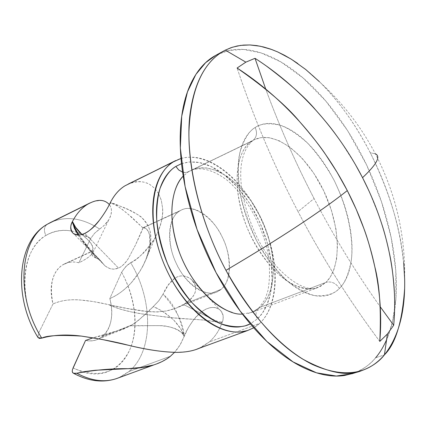<?xml version="1.0" encoding="UTF-8"?>
<svg xmlns="http://www.w3.org/2000/svg" width="426" height="426" viewBox="0 0 426 426"><rect width="100%" height="100%" fill="white"/><g stroke="black" fill="none" stroke-linecap="round" stroke-linejoin="round"><path stroke-width="0.32" stroke-dasharray="2.13 1.6" d="M404.636 278.577C403.007 236.84 391.563 194.911 370.3 152.785L375.397 153.834L370.3 152.785C355.928 124.818 338.942 101.106 319.356 81.643M369.012 191.002L378.565 214.576L381.941 224.545M394.439 293.487L394.62 308.834L393.688 325.267M142.928 227.937L127.06 213.24C116.671 205.14 110.994 201.796 110.03 203.202L114.03 203.607L127.805 209.39C136.219 213.57 140.915 216.333 141.885 217.691C146.24 221.776 149.004 226.531 150.186 231.952C151.725 240.775 150.293 250.025 145.884 259.711C149.83 249.135 151.081 241.01 149.617 235.322L148.594 232.181L146.885 229.46L145.9 228.576L143.141 227.649L142.928 227.937M110.02 203.229C108.678 206.669 105.185 212.292 99.546 220.098M77.995 234.944C83.938 243.384 92.202 252.836 102.794 263.3L105.254 266.08L110.02 268.673L113.854 269.2L118.519 268.076L115.936 268.912L113.327 269.163L110.707 268.838L108.257 267.997L104.732 265.638L99.695 259.722L96.004 258.018C92.096 256.457 90.898 254.21 92.41 251.265L62.271 265.148L93.219 250.653C94.412 250.397 93.848 251.649 91.526 254.418C89.034 257.197 84.811 259.988 78.853 262.783C73.81 261.5 69.113 261.825 64.763 263.763L62.271 265.148C52.35 272.235 49.262 285.175 52.994 303.956C59.123 301.267 65.881 299.861 73.267 299.739C82.553 299.744 94.359 301.374 108.678 304.638L108.683 304.649C122.667 307.966 135.415 310.256 146.938 311.507L156.869 311.869L166.145 311.007L175.714 308.291L184.117 304.095L221.067 289.355L216.733 291.948C204.895 297.726 184.293 282.294 176.279 263.39C166.364 243.784 168.408 217.138 179.208 211.291L142.939 227.995C142.742 229.151 140.255 234.827 135.473 245.025L128.199 258.747C125.239 263.396 122.012 266.506 118.519 268.076L84.79 233.368L118.519 268.076C121.559 266.841 124.786 263.731 128.199 258.747L135.473 245.025L142.939 227.995L181.561 209.949C193.127 203.516 213.772 218.272 222.015 236.622C231.882 254.902 231.558 282.055 221.067 289.355L184.117 304.095C190.741 300.192 194.549 295.697 195.534 290.607C196.242 285.404 194.251 281.256 189.57 278.167C184.495 275.058 179.511 275.121 174.617 278.37C170.139 281.618 166.305 286.836 163.121 294.02L158.733 300.932L153.206 306.64C148.344 311.976 141.485 317.972 132.614 324.639L101.883 336.897L132.614 324.639L124.52 328.68L93.081 337.786M89.327 203.293L95.099 201.077L100.941 200.518C105.43 201.008 108.518 202.813 110.196 205.939C111.931 209.299 111.868 213.138 109.993 217.452C108.071 221.76 104.594 225.604 99.572 228.996C82.261 217.835 65.902 215.673 50.502 222.5C65.902 215.673 82.261 217.835 99.572 228.996L94.588 233.267L90.701 238.512C74.518 228.842 59.581 227.83 45.886 235.466C43.58 230.557 44.022 226.834 47.211 224.3C44.022 226.834 43.58 230.557 45.886 235.466C40.055 239.029 35.305 244.252 31.636 251.132C27.978 258.034 25.762 266.101 24.99 275.324C24.239 284.568 25.049 294.206 27.418 304.249C29.809 314.292 33.569 323.861 38.702 332.946L52.994 303.956C50.795 295.522 50.561 287.742 52.286 280.617C54.033 273.524 57.361 268.369 62.271 265.148C67.148 261.974 72.676 261.186 78.853 262.783L90.701 238.512L77.356 232.362M181.519 163.659L189.565 161.944L199.384 162.567L210.897 166.417L223.687 174.293L236.909 186.588L249.375 202.973L259.807 222.255L267.219 242.634L271.234 262.208L272.07 279.531L270.366 293.823L266.894 304.941L262.368 313.169L257.331 318.957C255.275 314.75 255.685 311.177 258.566 308.238L260.446 307.162L265.004 301.943L269.088 294.43L272.161 284.174L273.524 270.92L272.432 254.839L268.316 236.75L261.026 218.155L251.058 200.912L239.439 186.7L227.415 176.486L216.078 170.395L206.104 167.892L197.776 168.148L191.088 170.309L186.897 172.36L184.836 172.562L182.6 172.179L185.688 172.546L188.329 171.854L254.519 139.637L260.957 137.646L269.04 137.662L278.796 140.559L289.973 147.178L301.933 158.041L313.616 172.988L323.792 190.976L331.412 210.274L335.949 228.954L337.498 245.493L336.588 259.072L333.936 269.53L330.214 277.14L325.954 282.385C331.412 281.043 335.89 283.066 339.389 288.461C344.756 283.428 348.724 274.067 351.296 260.392C353.798 240.775 348.66 209.459 333.691 179.495C325.634 165.176 316.859 152.977 307.364 142.912C297.96 134.525 289.211 128.732 281.107 125.516C269.802 122.709 261.154 123.37 255.158 127.491C257.56 133.013 256.718 137.422 252.639 140.718L188.329 171.854L183.201 176.13M247.996 313.509L254.641 311.198L260.446 307.162L325.954 282.385L320.453 286.384L314.079 288.583C293.738 292.854 263.454 266.724 247.682 229.039C231.723 191.434 234.396 152.109 251.883 141.134L252.639 140.718C256.718 137.422 257.56 133.013 255.158 127.491C260.611 124.035 266.788 122.779 273.689 123.732C280.58 124.696 287.667 127.656 294.952 132.619C302.22 137.582 309.191 144.116 315.863 152.215L322.732 161.273L329.037 171.087L334.799 181.668L340.741 194.89L344.815 206.2L348.063 217.702L350.699 231.18L351.823 242.138C352.424 252.245 351.674 261.319 349.57 269.349C347.456 277.39 344.064 283.764 339.389 288.461C334.703 293.157 329.005 295.713 322.296 296.123C315.57 296.512 308.317 294.584 300.527 290.33C292.726 286.043 285.037 279.674 277.459 271.213C269.876 262.725 263.082 252.82 257.08 241.51C251.09 230.178 246.43 218.437 243.108 206.285C239.811 194.144 238.113 182.669 238.022 171.859C237.948 161.076 239.423 151.853 242.437 144.174C245.467 136.538 249.705 130.974 255.158 127.491C248.901 131.091 243.789 139.574 239.817 152.945C237.948 163.376 237.948 176.215 239.822 191.455C243.198 207.899 248.949 224.587 257.08 241.51C266.351 257.437 276.325 270.499 286.996 280.697C297.343 288.721 306.656 293.7 314.931 295.649C326.146 296.4 334.303 294.004 339.389 288.461C335.89 283.066 331.412 281.043 325.954 282.385L260.446 307.162C277.821 291.283 277.172 250.823 260.558 217.191C244.151 183.446 213.831 161.087 192.573 169.649M314.09 198.569C295.82 163.52 279.701 127.012 265.723 89.055C279.701 127.012 295.82 163.52 314.09 198.569L298.046 211.631C274.238 166.188 253.917 118.321 237.096 68.027C253.907 118.321 274.227 166.193 298.046 211.631L314.09 198.569C333.707 236.18 355.769 272.267 380.269 306.821C355.785 272.289 333.723 236.206 314.09 198.569M386.867 339.144L392.596 321.305L395.914 298.397L395.765 270.276L391.164 237.532L381.467 201.679L366.674 165.102L347.605 130.66L325.768 100.994L302.993 77.889L280.958 61.972L260.898 52.845L243.48 49.453L228.906 50.481L217.047 54.666L222.654 51.589L215.737 55.359M352.275 373.677C362.425 369.981 370.21 364.667 375.636 357.728L384.422 354.885L375.636 357.728C383.815 347.93 389.566 335.347 392.9 319.974C396.217 304.638 397.149 287.726 395.685 269.227C394.236 250.76 390.631 231.85 384.886 212.499C379.145 193.164 371.626 174.436 362.329 156.321C353.032 138.189 342.429 121.676 330.528 106.766C318.616 91.835 306.012 79.481 292.726 69.715C279.408 59.922 266.207 53.607 253.119 50.769C239.987 47.941 227.969 49.235 217.047 54.666L215.923 55.258M113.284 369.214C120.063 365.284 125.377 359.198 129.222 350.96C134.249 340.134 136.038 327.578 134.595 313.291C133.168 299.031 128.838 285.367 121.618 272.299L109.828 298.514C113.918 315.623 111.266 328.419 101.883 336.897C97.272 340.48 91.819 341.663 85.541 340.459L89.897 340.901L94.103 340.486L97.266 339.538L101.883 336.897C106.505 333.292 109.53 327.977 110.952 320.97C112.363 313.967 111.99 306.48 109.828 298.514C115.957 295.932 121.82 291.996 127.411 286.703C134.776 279.77 140.931 270.776 145.884 259.716L149.787 246.665L149.617 235.322C148.738 231.808 147.497 229.561 145.9 228.576C143.903 227.495 142.912 227.276 142.939 227.926L131.762 217.255L122.262 209.443L114.876 204.469L112.347 203.218L110.03 203.202M175.97 352.366L186.535 351.679L192.552 350.481L196.908 349.128L203.532 346.034L209.315 341.924L259.69 323.371C255.137 327.61 249.817 330.31 243.736 331.481M117.086 378.394L123.295 375.503L128.924 371.541L170.395 356.258L128.924 371.541L118.859 377.702M153.413 365.077L157.04 363.745L152.529 365.194M72.58 372.526C71.983 372.143 72.132 370.636 73.038 368.005L82.474 371.957C90.887 374.555 98.837 374.651 106.346 372.255L113.156 369.289M73.038 368.005C98.555 378.996 117.283 373.314 129.222 350.96C139.089 329.724 135.734 297.886 121.618 272.299C124.759 267.507 127.768 264.312 130.654 262.709C153.397 299.925 153.69 351.386 128.924 371.541C153.69 351.386 153.397 299.925 130.654 262.709C140.516 257.006 148.418 249.114 154.372 239.034C160.416 228.432 163.147 218.08 162.567 207.984L161.305 200.326L158.573 193.612M177.477 159.734C203.154 148.796 239.662 175.219 259.423 215.258C279.44 255.163 280.553 303.743 259.69 323.371L209.315 341.924C215.119 336.844 219.454 330.209 222.319 322.019C224.012 316.907 223.251 312.886 220.029 309.974C216.807 307.125 212.547 306.688 207.238 308.664C202.052 310.799 197.382 314.686 193.234 320.325L188.436 327.472L180.677 343.883L177.834 348.33L174.538 352.355L180.006 345.033L184.128 336.449C183.771 323.994 176.737 309.915 163.03 294.206L168.211 285.1L174.617 278.37C179.085 275.228 184.069 275.159 189.57 278.167L191.285 279.445L194.693 283.966L195.651 287.369L195.534 290.607C194.959 294.909 191.152 299.403 184.117 304.095L183.478 304.468L208.825 317.407M158.563 193.596L154.76 188.393L149.995 184.596C143.759 180.821 136.245 180.762 127.454 184.431M96.004 258.018L99.7 259.743L94.162 253.896L82.841 240.509L78.954 234.934M77.271 232.335L71.414 230.951M71.366 230.94L67.356 230.461C59.523 229.87 52.366 231.536 45.886 235.466C21.817 248.704 17.253 296.416 38.702 332.946L37.807 337.2M255.02 58.314L266.064 65.774M335.736 134.499L341.508 142.603L355.364 164.5M297.699 63.453L309.276 72.431M309.313 72.457L313.499 76.126M313.642 76.259L316.635 79.028M316.822 79.199L319.165 81.457M319.271 81.558C338.111 99.966 355.124 123.705 370.3 152.785C389.513 191.865 400.642 228.597 403.694 262.98M404.636 278.769L404.695 282.891M404.695 284.728L404.631 288.567M353.585 373.256C362.105 370.247 369.459 365.071 375.636 357.728M379.779 341.423C349.112 300.325 321.87 257.064 298.046 211.631C321.859 257.075 349.107 300.335 379.779 341.423M255.941 139.009C276.362 130.936 306.406 154.867 323.307 189.975C340.401 224.965 342.296 266.511 325.954 282.385L317.94 287.507C311.459 290.159 302.604 288.903 291.389 283.737C275.979 275.153 257.426 252.996 246.324 225.711C227.734 175.113 241.34 146.267 251.883 141.134M253.72 327.818L259.69 323.371C265.015 318.366 268.998 311.699 271.639 303.381C274.275 295.064 275.457 285.74 275.196 275.414C274.935 265.094 273.295 254.476 270.281 243.555L264.892 227.479L257.751 211.999L249.119 197.595L239.231 184.772C232.218 176.742 224.816 170.331 217.015 165.533C209.203 160.735 201.525 157.982 193.979 157.269L187.296 157.242L181.007 158.435M181.513 163.643L188.138 162.077L195.236 161.981C202.361 162.625 209.619 165.203 217.01 169.713C224.39 174.229 231.403 180.283 238.049 187.871L244.865 196.386L251.068 205.662L256.676 215.71L262.373 228.309L266.186 239.124L269.599 252.346L271.351 263.135L272.102 273.71C272.336 283.482 271.197 292.289 268.689 300.138C266.17 307.987 262.384 314.26 257.331 318.957L250.296 323.867M179.208 211.291C185.315 207.164 192.43 207.419 200.55 212.057C208.628 216.68 215.455 224.22 221.025 234.689C226.595 245.136 229.412 255.653 229.476 266.229C229.539 276.841 226.738 284.552 221.067 289.355C215.354 294.158 208.293 294.462 199.895 290.266C191.45 285.979 184.218 278.295 178.201 267.219C172.232 256.09 169.356 245.019 169.591 233.996C169.878 223.048 173.084 215.481 179.208 211.291M242.394 314.047L252.016 312.359L258.566 308.238C255.685 311.177 255.275 314.75 257.331 318.957L250.286 323.856M208.9 317.439C217.516 321.678 221.994 323.206 222.319 322.019C224.071 318.11 223.304 314.095 220.029 309.974L219.837 309.808C215.737 307.125 211.536 306.747 207.238 308.664C203.633 309.707 198.963 313.595 193.234 320.325C188.233 327.386 185.203 332.759 184.128 336.449C181.577 330.161 173.467 326.561 159.798 325.656L130.894 325.666C117.933 331.093 105.35 335.134 93.145 337.797M81.883 234.444L87.197 239.231C90.541 242.511 92.272 244.748 92.383 245.946L92.767 250.935C94.162 250.19 94.039 251.015 92.41 253.406C90.035 256.457 85.519 259.583 78.853 262.783L90.701 238.512L94.588 233.267L104.349 225.21L108.784 219.773C111.772 214.097 112.24 209.485 110.196 205.939L109.333 204.608M111.49 202.787L110.041 203.181C123.066 206.381 133.679 211.221 141.895 217.702C148.908 225.839 155.82 233.459 145.873 259.706L142.88 266.149L139.659 271.713L131.293 282.72C124.072 290.431 116.921 295.692 109.828 298.514L121.618 272.299L125.409 266.958L130.654 262.709C136.357 260.824 144.265 252.932 154.372 239.034L155.671 236.707C161.182 224.96 163.477 215.386 162.567 207.984L161.278 200.161L158.584 193.558M158.573 193.542L154.75 188.356L149.995 184.596C143.136 180.773 135.921 180.571 128.343 183.995M199.299 348.25L209.315 341.924C214.672 337.227 218.751 331.284 221.541 324.101L222.313 322.024L218.538 322.242L202.318 319.894L177.77 318.366L147.268 314.718C130.66 312.423 117.794 309.063 108.678 304.638L93.054 301.523L78.735 299.835C68.511 299.361 59.928 300.735 52.994 303.956L38.702 332.946L37.877 337.312M208.996 317.508L217.958 321.603L221.712 322.557L222.319 322.019L217.255 322.003L205.465 320.192L169.734 317.578L142.252 313.93L131.575 311.986L120.18 309.122L108.678 304.638L127.257 308.477L148.424 311.683L156.96 311.997L166.145 311.007C173.361 309.446 179.144 307.263 183.484 304.468L208.921 317.471M72.431 221.541C78.831 243.395 93.182 251.521 102.794 263.3L99.7 259.743M78.959 234.934L95.988 258.002L82.841 240.509M163.03 294.206L159.031 300.527L153.206 306.64C158.552 308.424 165.469 312.977 173.968 320.299L180.858 329.032L184.128 336.449C180.331 316.63 173.297 302.545 163.03 294.206M95.988 258.002L92.66 256.079L91.909 254.679L91.739 252.714L92.772 250.93C94.3 246.989 90.035 240.999 81.941 234.428M130.894 325.661L130.894 325.666C135.117 326.13 146.592 325.517 159.803 325.656C168.829 325.363 182.259 330.31 184.128 336.449C183.196 332.072 179.841 326.721 174.064 320.389C166.156 313.563 163.488 311.177 153.206 306.64L137.928 320.874L130.894 325.661M320.293 82.564C342.839 103.124 361.195 126.873 375.365 153.818C395.69 193.111 405.451 234.918 404.647 279.238M258.566 308.238L264.242 300.564C265.169 298.919 266.383 295.655 267.895 290.766C270.015 279.435 270.02 266.767 267.911 252.767C262.091 224.779 246.239 196.599 227.452 180.475C213.261 169.644 200.247 166.582 191.088 170.309L252.639 140.718C234.034 157.37 238.651 197.478 256.463 236.164C275.249 274.594 305.937 293.919 317.94 287.507L252.016 312.359L258.566 308.238M93.219 250.653L64.763 263.763M143.141 227.649L156.821 221.35M156.827 221.344L181.561 209.949M124.52 328.68L97.266 339.538M247.964 330.406L248.837 330.086M175.64 160.597L176.05 160.394M175.714 308.291L216.733 291.948M105.254 266.08L73.421 233.507M191.285 279.445L219.837 309.808M92.974 252.666L108.784 219.773M142.88 266.149L155.671 236.707M82.9 240.578C88.336 247.873 91.59 253.044 92.66 256.079M222.308 322.04L221.009 322.636"/><path stroke-width="0.64" d="M355.364 164.5L362.547 177.679C376.706 164.345 380.988 156.395 375.397 153.834C380.988 156.395 376.706 164.345 362.547 177.679L369.012 191.002M381.941 224.545C384.433 232.154 386.845 241.366 389.183 252.192C391.696 263.13 393.448 276.895 394.439 293.487M404.631 288.567C402.32 321.779 395.584 343.883 384.422 354.885C379.055 361.828 371.328 367.137 361.248 370.812C347.259 376.621 327.727 372.707 302.652 359.059C275.867 342.845 250.302 313.27 225.956 270.35C249.955 315.102 282.592 349.778 312.434 364.491C343.292 378.144 367.292 374.939 384.422 354.885L387.404 334.021L393.688 325.267L380.269 306.821L393.688 325.267L387.404 334.021L384.422 354.885C398.699 336.684 405.435 311.252 404.636 278.577M243.736 331.481C218.261 336.79 181.764 307.21 163.935 263.774C145.878 220.428 151.257 174.91 173.435 161.843L124.93 185.832C118.929 189.533 113.96 195.321 110.03 203.202L110.02 203.229M175.64 160.597L124.93 185.832C118.849 189.591 113.886 195.38 110.036 203.197C107.725 208.154 104.232 213.788 99.546 220.098C93.4 227.505 88.486 231.925 84.79 233.368C79.449 235.764 75.445 235.621 72.771 232.937C70.152 230.221 70.04 226.424 72.431 221.541C76.552 213.719 81.568 207.989 87.495 204.347L47.632 224.065C19.447 239.018 15.086 296.347 41.764 338.148C53.266 334.879 66.472 334.192 81.382 336.093L101.484 339.341L128.604 345.3C145.98 349.602 161.747 351.961 175.895 352.366L175.97 352.366M37.807 337.2L38.079 337.653L41.764 338.148C15.086 296.347 19.447 239.018 47.632 224.065L89.966 202.978M250.296 323.867L245.014 325.906L239.247 326.923C232.239 327.519 224.779 325.901 216.861 322.056C208.932 318.185 201.2 312.306 193.67 304.42C186.135 296.496 179.474 287.193 173.68 276.506C167.908 265.803 163.52 254.652 160.527 243.06C157.561 231.472 156.225 220.46 156.518 210.023C156.837 199.618 158.69 190.635 162.088 183.089C165.496 175.576 170.091 170.017 175.869 166.412L178.627 169.91L182.6 172.179L178.627 169.91L175.869 166.412L181.519 163.659M242.394 314.047C226.227 315.927 194.144 292.406 179.362 252.283C165.24 212.675 173.84 184.788 183.201 176.13C170.203 189.639 167.919 220.338 178.755 250.626C189.549 280.926 211.994 306.4 232.239 312.444M237.096 68.027L245.855 62.153L255.02 58.314L265.723 89.055L255.02 58.314L245.855 62.153L225.295 50.14L222.654 51.589L225.295 50.14C202.845 62.031 190.72 89.226 188.926 131.73C188.351 173.275 202.046 225.54 225.956 270.35C195.348 213.192 184.783 149.324 190.273 112.235C195.688 74.614 210.79 58.261 223.996 50.827L225.295 50.14L245.855 62.153L237.096 68.027C266.048 88.273 286.863 106.122 299.547 121.58C280.59 100.573 259.775 82.724 237.096 68.027M223.996 50.827L215.737 55.359L205.62 62.697L195.875 74.449L187.456 91.904L181.71 116.223L180.352 148.003L185.102 186.572L197.057 229.476L216.025 272.581L240.243 311.161L266.873 341.476L293.008 361.882L316.518 372.825L336.338 376.041L352.275 373.677L361.248 370.812M225.956 270.35C279.909 238.517 320.352 211.93 347.296 190.587L337.088 172.306L325.672 154.622C320.064 146.161 311.358 135.149 299.547 121.58C318.462 142.635 334.378 165.639 347.296 190.587C320.352 211.93 279.909 238.517 225.956 270.35M387.404 334.021L379.779 341.423C381.281 309.968 379.63 285.111 374.827 266.846C371.025 250.413 367.356 237.591 363.815 228.373L356.227 209.326L347.296 190.587C360.151 215.545 369.326 240.967 374.827 266.846C380.258 292.694 381.909 317.556 379.779 341.423L387.404 334.021M93.081 337.786L85.541 340.459L72.436 369.614L72.228 371.552L72.915 372.931L74.433 373.517L76.776 373.229C91.324 381.009 104.764 382.729 117.086 378.394M99.546 220.098C94.945 226.328 90.024 230.754 84.79 233.368C81.068 235.397 77.26 235.429 73.379 233.464L72.771 232.937C70.274 229.199 70.157 225.402 72.431 221.541L74.321 228.134L77.995 234.944M152.529 365.194L142.401 367.303L128.167 368.671C146.48 368.325 160.559 364.187 170.395 356.258L174.538 352.355L170.395 356.258L166.758 358.932L161.971 361.647L157.04 363.745M118.859 377.702C106.138 382.878 92.112 381.387 76.776 373.229C94.71 369.976 111.841 368.458 128.167 368.671L95.339 370.263L84.795 371.552L76.776 373.229L73.517 373.282L72.585 372.532M128.343 183.995L173.435 161.843C167.29 165.629 162.402 171.492 158.76 179.437C155.133 187.413 153.142 196.924 152.785 207.968C152.455 219.039 153.861 230.732 157.008 243.044C160.181 255.366 164.835 267.209 170.975 278.583C177.136 289.936 184.218 299.808 192.227 308.206C200.231 316.566 208.442 322.786 216.855 326.864C225.253 330.901 233.16 332.589 240.578 331.913L247.479 330.56L253.72 327.818M266.064 65.774C288.684 82.735 305.346 97.607 316.044 110.409C324.186 119.562 330.746 127.592 335.736 134.499M319.356 81.643L305.66 69.443L291.666 59.448L284.621 55.348L277.582 51.887L270.579 49.096L263.646 46.993L256.809 45.609L250.105 44.964L243.565 45.081L237.229 45.971L231.126 47.653L225.295 50.14L232.415 47.227L240.573 45.401L249.833 44.954L260.227 46.216L271.735 49.512L277.885 52.025L290.894 58.964L297.699 63.453M403.694 262.98L404.636 278.769M404.695 283.226L404.695 284.307M404.695 284.398L404.695 284.728M375.636 357.728C379.726 353.032 383.469 346.839 386.867 339.144M215.923 55.258C205.497 60.822 197.11 70.333 190.752 83.789C184.181 97.826 180.667 115.281 180.214 136.16C179.825 157.141 182.791 179.729 189.128 203.921C195.539 228.15 204.773 251.537 216.829 274.088C228.927 296.576 242.57 315.97 257.757 332.264C272.928 348.447 288.093 360.204 303.259 367.537C318.371 374.773 332.168 377.409 344.666 375.444L353.585 373.256M393.688 325.267C395.892 301.842 394.391 277.48 389.183 252.192C383.911 226.877 375.029 202.036 362.547 177.679C350.002 153.333 334.501 130.91 316.044 110.409C297.556 89.955 277.214 72.59 255.02 58.314M181.007 158.435L173.435 161.843M250.286 323.856C243.113 327.738 233.139 327.658 220.364 323.632C211.349 319.436 201.972 312.519 192.227 302.87C182.69 291.56 174.447 278.476 167.498 263.619C161.789 248.464 158.211 234.039 156.752 220.343C156.443 207.75 157.529 197.131 160.006 188.489C164.548 177.269 169.836 169.905 175.869 166.412L181.513 163.643M109.333 204.608C104.317 199.048 97.037 198.963 87.495 204.347C81.568 207.989 76.552 213.719 72.431 221.541C74.348 226.222 77.5 230.525 81.883 234.444M93.145 337.797L85.541 340.459L73.038 368.005M37.877 337.312L39.314 338.425L41.764 338.148C46.551 335.507 59.757 334.82 81.382 336.093C100.291 338.894 116.032 341.966 128.604 345.3C146.741 349.687 162.503 352.046 175.895 352.366C185.124 352.408 192.925 351.04 199.299 348.25M78.954 234.934C74.507 227.67 72.335 223.203 72.431 221.541C73.352 225.013 75.524 229.476 78.959 234.934M81.941 234.428L75.599 227.244L72.431 221.541M38.079 337.653C12.711 296.917 17.088 240.919 47.297 224.246L50.374 222.564M196.908 349.128L247.964 330.406M73.682 373.373C88.933 381.478 103.454 383.134 117.241 378.336L153.413 365.077M50.417 222.542L89.327 203.293"/></g></svg>
